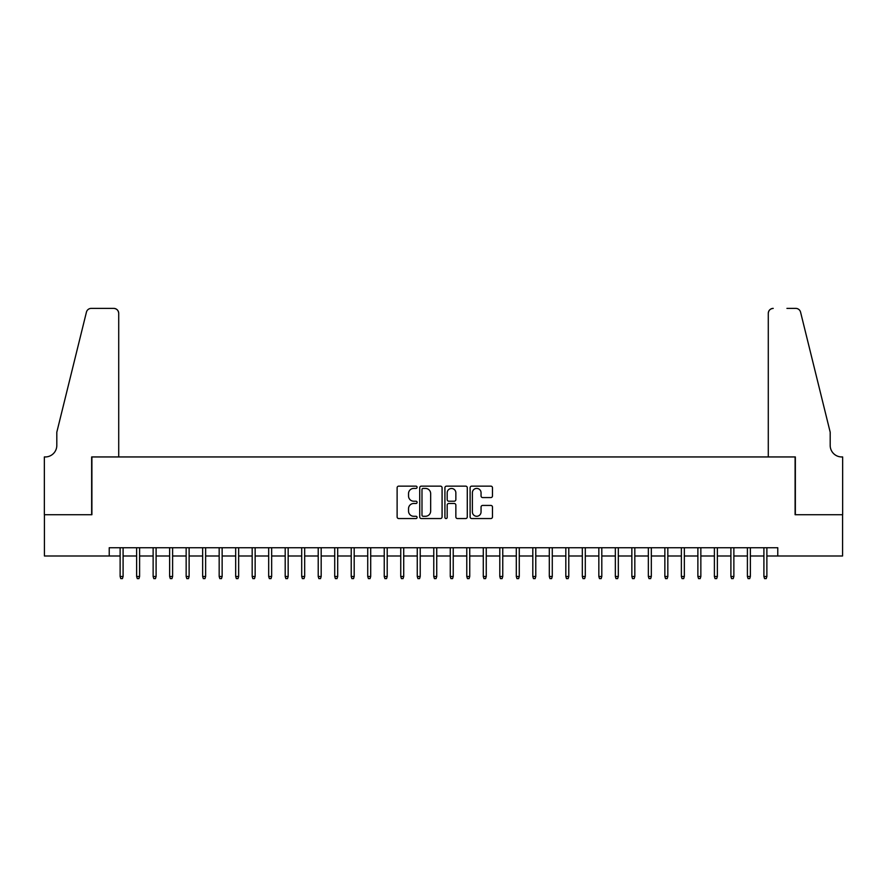 <?xml version="1.0" encoding="UTF-8"?>
<svg xmlns="http://www.w3.org/2000/svg" width="887" height="887" viewBox="0 0 887 887"><rect width="100%" height="100%" fill="white"/><g stroke="black" fill="none" stroke-linecap="round" stroke-linejoin="round"><path stroke-width="1.33" d="M417.09 487.285A1.131 1.131 0 0 0 415.959 486.143L398.74 486.143A1.619 1.619 0 0 0 397.121 487.761L397.121 516.933A1.619 1.619 0 0 0 398.74 518.551L415.959 518.551A1.131 1.131 0 0 0 417.09 517.42A1.131 1.131 0 0 0 415.959 516.278L413.73 516.278A5.189 5.189 0 0 1 408.541 511.1L408.541 508.672A5.189 5.189 0 0 1 413.73 503.483L415.959 503.483A1.131 1.131 0 0 0 417.09 502.352A1.131 1.131 0 0 0 415.959 501.21L413.73 501.21A5.189 5.189 0 0 1 408.541 496.033L408.541 493.604A5.189 5.189 0 0 1 413.73 488.415L415.959 488.415A1.131 1.131 0 0 0 417.09 487.285M490.855 497.574A1.619 1.619 0 0 0 492.473 495.944L492.473 487.761A1.619 1.619 0 0 0 490.855 486.143L471.729 486.143A1.619 1.619 0 0 0 470.11 487.761L470.11 516.933A1.619 1.619 0 0 0 471.729 518.551L490.855 518.551A1.619 1.619 0 0 0 492.473 516.933L492.473 507.042A1.619 1.619 0 0 0 490.855 505.424L482.672 505.424A1.619 1.619 0 0 0 481.053 507.042L481.053 511.954A4.335 4.335 0 0 1 476.718 516.278A4.335 4.335 0 0 1 472.383 511.954L472.383 492.751A4.335 4.335 0 0 1 476.718 488.415A4.335 4.335 0 0 1 481.053 492.751L481.053 495.944A1.619 1.619 0 0 0 482.672 497.574L490.855 497.574M109.223 555.994L44.428 555.994L44.428 514.726L91.893 514.726L91.893 456.949L795.107 456.949L795.107 514.726L842.572 514.726L842.572 555.994L777.777 555.994L777.777 547.745L109.223 547.745L109.223 555.994L120.122 555.994L120.122 576.472L120.122 547.745M442.081 487.761A1.619 1.619 0 0 0 440.462 486.143L421.347 486.143A1.619 1.619 0 0 0 419.717 487.761L419.717 516.933A1.619 1.619 0 0 0 421.347 518.551L440.462 518.551A1.619 1.619 0 0 0 442.081 516.933L442.081 487.761M446.538 486.143L465.653 486.143A1.619 1.619 0 0 1 467.283 487.761L467.283 516.933A1.619 1.619 0 0 1 465.653 518.551L457.47 518.551A1.619 1.619 0 0 1 455.851 516.933L455.851 505.102A1.619 1.619 0 0 0 454.233 503.483L448.811 503.483A1.619 1.619 0 0 0 447.181 505.102L447.181 517.42A1.131 1.131 0 0 1 446.05 518.551A1.131 1.131 0 0 1 444.919 517.42L444.919 487.761A1.619 1.619 0 0 1 446.538 486.143M123.093 555.994L136.631 555.994L136.631 576.472L136.631 547.745M139.603 555.994L153.129 555.994L153.129 576.472L153.129 547.745M156.101 555.994L169.639 555.994L169.639 576.472L169.639 547.745M172.61 555.994L186.148 555.994L186.148 576.472L186.148 547.745M189.119 555.994L202.657 555.994L202.657 576.472L202.657 547.745M205.629 555.994L219.167 555.994L219.167 576.472L219.167 547.745M222.138 555.994L235.676 555.994L235.676 576.472L235.676 547.745M238.647 555.994L252.174 555.994L252.174 576.472L252.174 547.745M255.146 555.994L268.683 555.994L268.683 576.472L268.683 547.745M271.655 555.994L285.193 555.994L285.193 576.472L285.193 547.745M288.164 555.994L301.702 555.994L301.702 576.472L301.702 547.745M304.673 555.994L318.211 555.994L318.211 576.472L318.211 547.745M321.183 555.994L334.721 555.994L334.721 576.472L334.721 547.745M337.692 555.994L351.219 555.994L351.219 576.472L351.219 547.745M354.19 555.994L367.728 555.994L367.728 576.472L367.728 547.745M370.699 555.994L384.237 555.994L384.237 576.472L384.237 547.745M387.209 555.994L400.747 555.994L400.747 576.472L400.747 547.745M403.718 555.994L417.256 555.994L417.256 576.472L417.256 547.745M420.227 555.994L433.765 555.994L433.765 576.472L433.765 547.745M436.737 555.994L450.263 555.994L450.263 576.472L450.263 547.745M453.235 555.994L466.773 555.994L466.773 576.472L466.773 547.745M469.744 555.994L483.282 555.994L483.282 576.472L483.282 547.745M486.253 555.994L499.791 555.994L499.791 576.472L499.791 547.745M502.763 555.994L516.301 555.994L516.301 576.472L516.301 547.745M519.272 555.994L532.81 555.994L532.81 576.472L532.81 547.745M535.781 555.994L549.308 555.994L549.308 576.472L549.308 547.745M552.279 555.994L565.817 555.994L565.817 576.472L565.817 547.745M568.789 555.994L582.327 555.994L582.327 576.472L582.327 547.745M585.298 555.994L598.836 555.994L598.836 576.472L598.836 547.745M601.807 555.994L615.345 555.994L615.345 576.472L615.345 547.745M618.317 555.994L631.854 555.994L631.854 576.472L631.854 547.745M634.826 555.994L648.353 555.994L648.353 576.472L648.353 547.745M651.324 555.994L664.862 555.994L664.862 576.472L664.862 547.745M667.833 555.994L681.371 555.994L681.371 576.472L681.371 547.745M684.343 555.994L697.881 555.994L697.881 576.472L697.881 547.745M700.852 555.994L714.39 555.994L714.39 576.472L714.39 547.745M717.361 555.994L730.899 555.994L730.899 576.472L730.899 547.745M733.871 555.994L747.397 555.994L747.397 576.472L747.397 547.745M750.369 555.994L763.907 555.994L763.907 576.472L763.907 547.745M766.878 555.994L777.777 555.994M423.121 488.415A1.131 1.131 0 0 0 421.99 489.546L421.99 515.147A1.131 1.131 0 0 0 423.121 516.278L425.472 516.278A5.189 5.189 0 0 0 430.661 511.1L430.661 493.604A5.189 5.189 0 0 0 425.472 488.415L423.121 488.415M455.851 492.828A4.335 4.335 0 0 0 451.516 488.493A4.335 4.335 0 0 0 447.181 492.828L447.181 499.592A1.619 1.619 0 0 0 448.811 501.21L454.233 501.21A1.619 1.619 0 0 0 455.851 499.592L455.851 492.828M123.093 576.472L122.428 578.612L120.776 578.612L120.122 576.472L123.093 576.472L123.093 547.745M118.714 456.949L118.714 313.344A4.956 4.956 0 0 0 113.769 308.388L91.228 308.388A4.956 4.956 0 0 0 86.427 312.157L56.812 432.191L56.812 445.396A11.553 11.553 0 0 1 45.259 456.949L44.35 456.949L44.35 514.726L91.649 514.726L91.649 456.949L118.714 456.949L118.714 313.344C118.403 310.35 116.751 308.698 113.769 308.388L100.065 308.388M86.427 312.157C87.68 309.441 87.68 309.441 86.427 312.157C87.68 309.441 87.68 309.441 86.427 312.157M56.812 445.396A11.553 11.553 0 0 1 45.259 456.949M768.286 456.949L768.286 313.344L768.286 456.949L795.351 456.949L795.351 514.726L842.65 514.726L842.65 456.949L841.741 456.949A11.553 11.553 0 0 1 830.188 445.396A11.553 11.553 0 0 0 841.741 456.949M821.107 395.38L800.573 312.157L830.188 432.191L830.188 445.396M786.935 308.388L795.772 308.388A4.956 4.956 0 0 1 800.573 312.157C799.32 309.441 799.32 309.441 800.573 312.157C799.32 309.441 799.32 309.441 800.573 312.157M773.231 308.388A4.956 4.956 0 0 0 768.286 313.344C768.597 310.35 770.249 308.698 773.231 308.388M139.603 576.472L138.937 578.612L137.285 578.612L136.631 576.472L139.603 576.472L139.603 547.745M156.101 576.472L155.447 578.612L153.795 578.612L153.129 576.472L156.101 576.472L156.101 547.745M172.61 576.472L171.956 578.612L170.304 578.612L169.639 576.472L172.61 576.472L172.61 547.745M189.119 576.472L188.465 578.612L186.813 578.612L186.148 576.472L189.119 576.472L189.119 547.745M205.629 576.472L204.964 578.612L203.311 578.612L202.657 576.472L205.629 576.472L205.629 547.745M222.138 576.472L221.473 578.612L219.821 578.612L219.167 576.472L222.138 576.472L222.138 547.745M238.647 576.472L237.982 578.612L236.33 578.612L235.676 576.472L238.647 576.472L238.647 547.745M255.146 576.472L254.491 578.612L252.839 578.612L252.174 576.472L255.146 576.472L255.146 547.745M271.655 576.472L271.001 578.612L269.349 578.612L268.683 576.472L271.655 576.472L271.655 547.745M288.164 576.472L287.51 578.612L285.858 578.612L285.193 576.472L288.164 576.472L288.164 547.745M304.673 576.472L304.008 578.612L302.356 578.612L301.702 576.472L304.673 576.472L304.673 547.745M321.183 576.472L320.517 578.612L318.865 578.612L318.211 576.472L321.183 576.472L321.183 547.745M337.692 576.472L337.027 578.612L335.375 578.612L334.721 576.472L337.692 576.472L337.692 547.745M354.19 576.472L353.536 578.612L351.884 578.612L351.219 576.472L354.19 576.472L354.19 547.745M370.699 576.472L370.045 578.612L368.393 578.612L367.728 576.472L370.699 576.472L370.699 547.745M387.209 576.472L386.555 578.612L384.903 578.612L384.237 576.472L387.209 576.472L387.209 547.745M403.718 576.472L403.053 578.612L401.401 578.612L400.747 576.472L403.718 576.472L403.718 547.745M420.227 576.472L419.562 578.612L417.91 578.612L417.256 576.472L420.227 576.472L420.227 547.745M436.737 576.472L436.071 578.612L434.419 578.612L433.765 576.472L436.737 576.472L436.737 547.745M453.235 576.472L452.581 578.612L450.929 578.612L450.263 576.472L453.235 576.472L453.235 547.745M469.744 576.472L469.09 578.612L467.438 578.612L466.773 576.472L469.744 576.472L469.744 547.745M486.253 576.472L485.599 578.612L483.947 578.612L483.282 576.472L486.253 576.472L486.253 547.745M502.763 576.472L502.097 578.612L500.445 578.612L499.791 576.472L502.763 576.472L502.763 547.745M519.272 576.472L518.607 578.612L516.955 578.612L516.301 576.472L519.272 576.472L519.272 547.745M535.781 576.472L535.116 578.612L533.464 578.612L532.81 576.472L535.781 576.472L535.781 547.745M552.279 576.472L551.625 578.612L549.973 578.612L549.308 576.472L552.279 576.472L552.279 547.745M568.789 576.472L568.135 578.612L566.483 578.612L565.817 576.472L568.789 576.472L568.789 547.745M585.298 576.472L584.644 578.612L582.992 578.612L582.327 576.472L585.298 576.472L585.298 547.745M601.807 576.472L601.142 578.612L599.49 578.612L598.836 576.472L601.807 576.472L601.807 547.745M618.317 576.472L617.651 578.612L615.999 578.612L615.345 576.472L618.317 576.472L618.317 547.745M634.826 576.472L634.161 578.612L632.509 578.612L631.854 576.472L634.826 576.472L634.826 547.745M651.324 576.472L650.67 578.612L649.018 578.612L648.353 576.472L651.324 576.472L651.324 547.745M667.833 576.472L667.179 578.612L665.527 578.612L664.862 576.472L667.833 576.472L667.833 547.745M684.343 576.472L683.689 578.612L682.036 578.612L681.371 576.472L684.343 576.472L684.343 547.745M700.852 576.472L700.187 578.612L698.535 578.612L697.881 576.472L700.852 576.472L700.852 547.745M717.361 576.472L716.696 578.612L715.044 578.612L714.39 576.472L717.361 576.472L717.361 547.745M733.871 576.472L733.205 578.612L731.553 578.612L730.899 576.472L733.871 576.472L733.871 547.745M750.369 576.472L749.715 578.612L748.063 578.612L747.397 576.472L750.369 576.472L750.369 547.745M766.878 576.472L766.224 578.612L764.572 578.612L763.907 576.472L766.878 576.472L766.878 547.745"/></g></svg>
